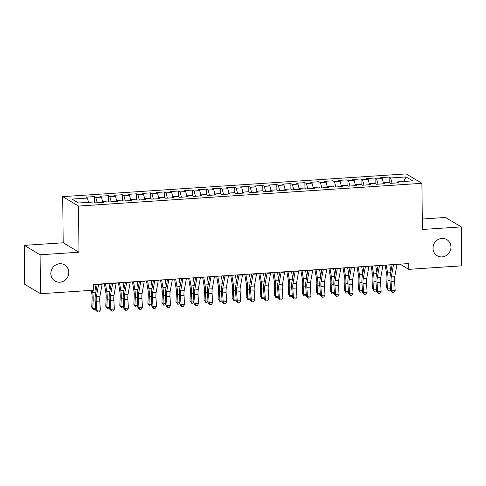 <?xml version="1.0" encoding="UTF-8"?>
<svg xmlns="http://www.w3.org/2000/svg" width="486" height="486" viewBox="0 0 486 486"><rect width="100%" height="100%" fill="white"/><g stroke="black" fill="none" stroke-linecap="round" stroke-linejoin="round"><path stroke-width="0.73" d="M68.799 272.373A9.392 8.839 -59.2 0 1 64.188 280.793A9.392 8.839 -59.2 0 1 55.003 281.03A9.392 8.839 -59.2 0 1 50.83 273.557A9.392 8.839 -59.2 0 1 55.44 265.137A9.392 8.839 -59.2 0 1 64.626 264.9A9.392 8.839 -59.2 0 1 68.799 272.373M450.965 247.064A9.392 8.839 -59.2 0 1 446.355 255.49A9.392 8.839 -59.2 0 1 437.169 255.727A9.392 8.839 -59.2 0 1 432.996 248.255A9.392 8.839 -59.2 0 1 437.607 239.829A9.392 8.839 -59.2 0 1 446.792 239.592A9.392 8.839 -59.2 0 1 450.965 247.064M24.3 245.363L40.095 254.786L78.987 252.21L63.192 242.787L24.3 245.363L24.707 284.304L40.502 293.726L93.434 290.221L93.373 284.456L408.708 263.576L408.769 269.341L461.7 265.836L461.293 226.895L445.498 217.473L422.291 219.01M63.192 242.787L62.706 196.636L406.126 173.897L421.921 183.319L78.501 206.058L62.706 196.636M403.672 181.472L406.102 176.953L390.659 177.973L389.14 177.068L380.72 177.627L382.233 178.532L376.62 178.903L375.101 178.004L366.675 178.556L368.194 179.462L362.574 179.832L361.062 178.933L352.636 179.486L354.154 180.391L348.535 180.762L347.022 179.863L338.596 180.415L340.115 181.321L334.496 181.691L332.983 180.792L324.557 181.345L326.076 182.25L320.456 182.621L318.944 181.721L310.518 182.274L312.036 183.179L306.417 183.556L304.904 182.651L296.478 183.204L297.991 184.109L292.378 184.486L290.865 183.58L282.439 184.139L283.952 185.038L278.338 185.415L276.82 184.51L268.4 185.069L269.912 185.968L264.299 186.345L262.78 185.439L254.36 185.998L255.873 186.897L250.26 187.274L248.741 186.369L240.321 186.928L241.834 187.827L236.22 188.204L234.702 187.298L226.276 187.857L227.794 188.762L222.175 189.133L220.662 188.228L212.236 188.787L213.755 189.692L208.136 190.062L206.623 189.157L198.197 189.716L199.716 190.621L194.096 190.992L192.584 190.087L184.158 190.646L185.676 191.551L180.057 191.921L178.544 191.016L170.118 191.575L171.637 192.48L166.018 192.851L164.505 191.946L156.079 192.505L157.592 193.41L151.978 193.78L150.466 192.875L142.04 193.434L143.552 194.339L137.939 194.71L136.42 193.805L128 194.364L129.513 195.269L123.9 195.639L122.381 194.734L113.961 195.293L115.474 196.198L109.86 196.569L108.342 195.664L99.922 196.223L101.434 197.128L95.821 197.498L94.302 196.593L85.876 197.152L87.395 198.057L88.513 202.34M406.102 176.953L412.675 180.877L397.232 181.898L396.874 182.924M87.395 198.057L71.952 199.078L78.525 203.002L93.968 201.982L95.487 202.881L103.907 202.328L102.394 201.423L108.007 201.052L109.526 201.951L117.946 201.398L116.433 200.493L122.047 200.117L123.566 201.022L131.985 200.469L130.473 199.564L136.086 199.187L137.605 200.092L146.025 199.533L144.512 198.634L150.125 198.258L151.644 199.163L160.07 198.604L158.551 197.705L164.171 197.328L165.683 198.233L174.11 197.674L172.591 196.775L178.21 196.399L179.723 197.304L188.149 196.745L186.63 195.846L192.249 195.469L193.762 196.374L202.188 195.815L200.669 194.916L206.289 194.54L207.801 195.445L216.227 194.886L214.715 193.981L220.328 193.61L221.841 194.515L230.267 193.957L228.754 193.051L234.367 192.681L235.886 193.586L244.306 193.027L242.793 192.122L248.407 191.751L249.925 192.656L258.345 192.098L256.833 191.192L262.446 190.822L263.965 191.727L272.385 191.168L270.872 190.263L276.485 189.892L278.004 190.798L286.424 190.239L284.911 189.333L290.525 188.963L292.043 189.868L300.47 189.309L298.951 188.404L304.57 188.033L306.083 188.939L314.509 188.38L312.99 187.475L318.609 187.104L320.122 188.009L328.548 187.45L327.029 186.545L332.649 186.174L334.161 187.08L342.587 186.521L341.069 185.616L346.688 185.245L348.201 186.15L356.627 185.591L355.114 184.686L360.727 184.315L362.24 185.221L370.666 184.662L369.153 183.757L374.767 183.386L376.279 184.291L384.705 183.732L383.193 182.827L388.806 182.457L390.325 183.362L398.745 182.803L397.232 181.898M95.821 197.498L97.194 202.771M101.434 197.128L102.552 201.411M109.86 196.569L111.233 201.842M115.474 196.198L116.591 200.481M102.394 201.423L102.036 202.449M123.9 195.639L125.273 200.912M129.513 195.269L130.631 199.552M116.433 200.493L116.075 201.52M137.939 194.71L139.312 199.983M143.552 194.339L144.67 198.622M130.473 199.564L130.114 200.59M151.978 193.78L153.351 199.053M157.592 193.41L158.709 197.693M144.512 198.634L144.154 199.661M166.018 192.851L167.391 198.124M171.637 192.48L172.749 196.763M158.551 197.705L158.193 198.731M180.057 191.921L181.43 197.195M185.676 191.551L186.788 195.834M172.591 196.775L172.238 197.802M194.096 190.992L195.469 196.265M199.716 190.621L200.827 194.904M186.63 195.846L186.278 196.873M208.136 190.062L209.509 195.336M213.755 189.692L214.873 193.975M200.669 194.916L200.317 195.943M222.175 189.133L223.554 194.406M227.794 188.762L228.912 193.045M214.715 193.981L214.356 195.014M236.22 188.204L237.593 193.471M241.834 187.827L242.951 192.116M228.754 193.051L228.396 194.084M250.26 187.274L251.633 192.541M255.873 186.897L256.991 191.186M242.793 192.122L242.435 193.155M264.299 186.345L265.672 191.612M269.912 185.968L271.03 190.257M256.833 191.192L256.474 192.225M278.338 185.415L279.711 190.682M283.952 185.038L285.069 189.327M270.872 190.263L270.514 191.296M292.378 184.486L293.751 189.753M297.991 184.109L299.109 188.398M284.911 189.333L284.553 190.366M306.417 183.556L307.79 188.823M312.036 183.179L313.148 187.468M298.951 188.404L298.592 189.437M320.456 182.621L321.829 187.894M326.076 182.25L327.187 186.539M312.99 187.475L312.638 188.507M334.496 181.691L335.869 186.964M340.115 181.321L341.227 185.603M327.029 186.545L326.677 187.572M348.535 180.762L349.908 186.035M354.154 180.391L355.266 184.674M341.069 185.616L340.716 186.642M362.574 179.832L363.947 185.105M368.194 179.462L369.311 183.744M355.114 184.686L354.756 185.713M376.62 178.903L377.993 184.176M382.233 178.532L383.351 182.815M369.153 183.757L368.795 184.783M390.659 177.973L392.032 183.246M383.193 182.827L382.834 183.854M40.095 254.786L40.502 293.726M421.921 183.319L422.401 229.471L461.293 226.895M78.987 252.21L78.501 206.058M400.063 264.147L408.769 269.341M389.14 177.068L389.201 182.693M375.101 178.004L375.162 183.623M361.062 178.933L361.122 184.552M347.022 179.863L347.083 185.482M332.983 180.792L333.044 186.411M318.944 181.721L318.998 187.341M304.904 182.651L304.959 188.27M290.865 183.58L290.92 189.2M276.82 184.51L276.88 190.129M262.78 185.439L262.841 191.059M248.741 186.369L248.802 191.988M234.702 187.298L234.762 192.918M220.662 188.228L220.723 193.847M206.623 189.157L206.684 194.777M192.584 190.087L192.644 195.706M178.544 191.016L178.599 196.636M164.505 191.946L164.56 197.565M150.466 192.875L150.52 198.495M136.42 193.805L136.481 199.424M122.381 194.734L122.442 200.354M108.342 195.664L108.402 201.283M94.302 196.593L94.363 202.212M397.007 264.348A5.133 1.458 86.2 0 1 396.947 264.73L394.802 276.686A7.339 2.084 -93.8 0 0 394.602 281.528L395.191 290.476L391.68 290.707L392.542 292.56L390.641 290.768L390.051 281.819A11.008 3.129 86.2 0 1 390.349 274.56L392.123 264.67M393.496 264.578A5.133 1.458 86.2 0 1 393.435 264.961L391.291 276.923A7.339 2.084 -93.8 0 0 391.09 281.759L391.68 290.707L390.641 290.768M395.191 290.476L393.952 292.463L392.542 292.56M385.167 265.131L386.656 274.159A7.339 2.084 86.2 0 1 386.959 279.292L386.552 287.645L387.609 288.957L388.016 280.604A11.008 3.129 -93.8 0 0 387.561 272.901L386.267 265.058M390.544 289.304L389.663 290.178L388.259 290.276L386.552 287.645M388.259 290.276L387.609 288.957L390.507 288.769M390.89 271.546L389.778 264.827M382.968 265.277A5.133 1.458 86.2 0 1 382.907 265.66L380.757 277.615A7.339 2.084 -93.8 0 0 380.562 282.457L381.152 291.406L377.64 291.636L378.503 293.489L376.601 291.697L376.012 282.749A11.008 3.129 86.2 0 1 376.31 275.489L378.084 265.599M379.457 265.514A5.133 1.458 86.2 0 1 379.396 265.891L377.251 277.852A7.339 2.084 -93.8 0 0 377.051 282.688L377.64 291.636L376.601 291.697M381.152 291.406L379.906 293.392L378.503 293.489M368.923 266.207A5.133 1.458 86.2 0 1 368.868 266.589L366.717 278.551A7.339 2.084 -93.8 0 0 366.523 283.387L367.112 292.335L363.601 292.566L364.464 294.419L362.556 292.627L361.973 283.678A11.008 3.129 86.2 0 1 362.264 276.419L364.044 266.535M365.417 266.443A5.133 1.458 86.2 0 1 365.357 266.82L363.212 278.782A7.339 2.084 -93.8 0 0 363.012 283.617L363.601 292.566L362.556 292.627M367.112 292.335L365.867 294.322L364.464 294.419M371.128 266.061L372.616 275.088A7.339 2.084 86.2 0 1 372.92 280.222L372.513 288.575L373.57 289.887L373.977 281.534A11.008 3.129 -93.8 0 0 373.521 273.831L372.227 265.988M376.504 290.233L375.623 291.108L374.22 291.205L372.513 288.575M374.22 291.205L373.57 289.887L376.468 289.699M376.85 272.476L375.739 265.757M357.089 266.99L358.577 276.018A7.339 2.084 86.2 0 1 358.881 281.151L358.474 289.51L359.531 290.816L359.938 282.463A11.008 3.129 -93.8 0 0 359.482 274.76L358.188 266.917M362.465 291.163L361.584 292.037L360.181 292.135L358.474 289.51M360.181 292.135L359.531 290.816L362.428 290.628M362.811 273.405L361.699 266.686M354.883 267.136A5.133 1.458 86.2 0 1 354.829 267.519L352.678 279.48A7.339 2.084 -93.8 0 0 352.484 284.316L353.067 293.265L349.562 293.495L350.424 295.348L348.517 293.556L347.933 284.608A11.008 3.129 86.2 0 1 348.225 277.348L350.005 267.464M351.378 267.373A5.133 1.458 86.2 0 1 351.317 267.75L349.167 279.711A7.339 2.084 -93.8 0 0 348.972 284.547L349.562 293.495L348.517 293.556M353.067 293.265L351.828 295.257L350.424 295.348M340.844 268.065A5.133 1.458 86.2 0 1 340.783 268.448L338.639 280.41A7.339 2.084 -93.8 0 0 338.444 285.246L339.028 294.194L335.522 294.425L336.385 296.278L334.477 294.486L333.894 285.537A11.008 3.129 86.2 0 1 334.186 278.284L335.96 268.394M337.339 268.302A5.133 1.458 86.2 0 1 337.278 268.679L335.127 280.641A7.339 2.084 -93.8 0 0 334.933 285.476L335.522 294.425L334.477 294.486M339.028 294.194L337.788 296.187L336.385 296.278M343.049 267.92L344.538 276.947A7.339 2.084 86.2 0 1 344.841 282.08L344.434 290.44L345.491 291.746L345.892 283.393A11.008 3.129 -93.8 0 0 345.443 275.69L344.149 267.847M348.426 292.092L347.545 292.967L346.141 293.064L344.434 290.44M346.141 293.064L345.491 291.746L348.389 291.557M348.766 274.335L347.66 267.616M329.01 268.849L330.498 277.877A7.339 2.084 86.2 0 1 330.802 283.01L330.395 291.369L331.452 292.675L331.853 284.322A11.008 3.129 -93.8 0 0 331.403 276.619L330.109 268.776M334.38 293.022L333.505 293.896L332.102 293.994L330.395 291.369M332.102 293.994L331.452 292.675L334.35 292.487M334.726 275.264L333.621 268.545M326.805 268.995A5.133 1.458 86.2 0 1 326.744 269.378L324.599 281.339A7.339 2.084 -93.8 0 0 324.405 286.175L324.988 295.124L321.477 295.354L322.346 297.207L321.926 297.232L320.438 295.415L319.855 286.467A11.008 3.129 86.2 0 1 320.146 279.213L321.92 269.323M323.293 269.232A5.133 1.458 86.2 0 1 323.239 269.609L321.088 281.57A7.339 2.084 -93.8 0 0 320.894 286.406L321.477 295.354L320.438 295.415M324.988 295.124L323.749 297.116L322.346 297.207M314.971 269.779L316.459 278.806A7.339 2.084 86.2 0 1 316.763 283.939L316.356 292.299L317.407 293.605L317.814 285.252A11.008 3.129 -93.8 0 0 317.364 277.549L316.07 269.706M320.341 293.951L319.466 294.826L318.063 294.923L316.356 292.299M318.063 294.923L317.407 293.605L320.31 293.416M320.687 276.194L319.581 269.475M312.765 269.924A5.133 1.458 86.2 0 1 312.705 270.307L310.56 282.269A7.339 2.084 -93.8 0 0 310.366 287.105L310.949 296.053L307.438 296.284L308.306 298.137L307.887 298.161L306.399 296.345L305.815 287.396A11.008 3.129 86.2 0 1 306.107 280.143L307.881 270.252M309.254 270.161A5.133 1.458 86.2 0 1 309.193 270.538L307.049 282.5A7.339 2.084 -93.8 0 0 306.854 287.335L307.438 296.284L306.399 296.345M310.949 296.053L309.71 298.046L308.306 298.137M300.931 270.708L302.42 279.736A7.339 2.084 86.2 0 1 302.717 284.869L302.316 293.228L303.367 294.534L303.774 286.181A11.008 3.129 -93.8 0 0 303.325 278.478L302.031 270.635M306.302 294.88L305.427 295.761L304.017 295.853L302.316 293.228M304.017 295.853L303.367 294.534L306.271 294.346M306.648 277.123L305.536 270.404M298.726 270.854A5.133 1.458 86.2 0 1 298.665 271.237L296.521 283.198A7.339 2.084 -93.8 0 0 296.326 288.034L296.91 296.982L293.398 297.213L294.267 299.066L293.848 299.09L292.359 297.274L291.77 288.326A11.008 3.129 86.2 0 1 292.068 281.072L293.842 271.182M295.215 271.091A5.133 1.458 86.2 0 1 295.154 271.467L293.009 283.429A7.339 2.084 -93.8 0 0 292.815 288.265L293.398 297.213L292.359 297.274M296.91 296.982L295.67 298.975L294.267 299.066M284.687 271.783A5.133 1.458 86.2 0 1 284.626 272.166L282.481 284.128A7.339 2.084 -93.8 0 0 282.281 288.963L282.87 297.912L279.359 298.143L280.228 299.996L279.808 300.02L278.32 298.204L277.731 289.255A11.008 3.129 86.2 0 1 278.028 282.002L279.802 272.111M281.175 272.02A5.133 1.458 86.2 0 1 281.115 272.397L278.97 284.359A7.339 2.084 -93.8 0 0 278.776 289.194L279.359 298.143L278.32 298.204M282.87 297.912L281.631 299.905L280.228 299.996M270.647 272.713A5.133 1.458 86.2 0 1 270.587 273.096L268.442 285.057A7.339 2.084 -93.8 0 0 268.242 289.893L268.831 298.841L265.32 299.072L266.188 300.925L265.769 300.949L264.281 299.133L263.691 290.185A11.008 3.129 86.2 0 1 263.989 282.931L265.763 273.041M267.136 272.95A5.133 1.458 86.2 0 1 267.075 273.326L264.931 285.288A7.339 2.084 -93.8 0 0 264.736 290.13L265.32 299.072L264.281 299.133M268.831 298.841L267.592 300.834L266.188 300.925M256.608 273.648A5.133 1.458 86.2 0 1 256.547 274.025L254.403 285.987A7.339 2.084 -93.8 0 0 254.202 290.822L254.792 299.771L251.28 300.002L252.143 301.855L250.241 300.062L249.652 291.114A11.008 3.129 86.2 0 1 249.95 283.86L251.724 273.97M253.097 273.879A5.133 1.458 86.2 0 1 253.036 274.256L250.891 286.218A7.339 2.084 -93.8 0 0 250.691 291.059L251.28 300.002L250.241 300.062M254.792 299.771L253.552 301.763L252.143 301.855M242.569 274.578A5.133 1.458 86.2 0 1 242.508 274.955L240.357 286.916A7.339 2.084 -93.8 0 0 240.163 291.752L240.752 300.7L237.241 300.931L238.104 302.784L236.202 300.992L235.613 292.05A11.008 3.129 86.2 0 1 235.91 284.79L237.684 274.9M239.057 274.809A5.133 1.458 86.2 0 1 238.997 275.185L236.852 287.147A7.339 2.084 -93.8 0 0 236.652 291.989L237.241 300.931L236.202 300.992M240.752 300.7L239.507 302.693L238.104 302.784M228.529 275.507A5.133 1.458 86.2 0 1 228.469 275.884L226.318 287.846A7.339 2.084 -93.8 0 0 226.124 292.681L226.713 301.63L223.202 301.861L224.064 303.714L222.163 301.921L221.573 292.979A11.008 3.129 86.2 0 1 221.871 285.719L223.645 275.829M225.018 275.738A5.133 1.458 86.2 0 1 224.957 276.121L222.813 288.077A7.339 2.084 -93.8 0 0 222.612 292.918L223.202 301.861L222.163 301.921M226.713 301.63L225.468 303.622L224.064 303.714M214.484 276.437A5.133 1.458 86.2 0 1 214.429 276.813L212.279 288.775A7.339 2.084 -93.8 0 0 212.084 293.611L212.668 302.559L209.162 302.79L210.025 304.643L208.117 302.851L207.534 293.909A11.008 3.129 86.2 0 1 207.826 286.649L209.606 276.759M210.979 276.668A5.133 1.458 86.2 0 1 210.918 277.05L208.773 289.006A7.339 2.084 -93.8 0 0 208.573 293.848L209.162 302.79L208.117 302.851M212.668 302.559L211.428 304.552L210.025 304.643M200.445 277.366A5.133 1.458 86.2 0 1 200.384 277.743L198.239 289.705A7.339 2.084 -93.8 0 0 198.045 294.54L198.628 303.489L195.123 303.72L195.986 305.573L194.078 303.78L193.495 294.838A11.008 3.129 86.2 0 1 193.786 287.578L195.56 277.688M196.939 277.597A5.133 1.458 86.2 0 1 196.879 277.98L194.728 289.935A7.339 2.084 -93.8 0 0 194.534 294.777L195.123 303.72L194.078 303.78M198.628 303.489L197.389 305.481L195.986 305.573M186.405 278.296A5.133 1.458 86.2 0 1 186.345 278.672L184.2 290.634A7.339 2.084 -93.8 0 0 184.006 295.47L184.589 304.418L181.078 304.649L181.946 306.502L181.527 306.526L180.039 304.71L179.456 295.767A11.008 3.129 86.2 0 1 179.747 288.508L181.521 278.618M182.894 278.527A5.133 1.458 86.2 0 1 182.839 278.909L180.689 290.865A7.339 2.084 -93.8 0 0 180.494 295.707L181.078 304.649L180.039 304.71M184.589 304.418L183.35 306.411L181.946 306.502M286.892 271.638L288.38 280.665A7.339 2.084 86.2 0 1 288.678 285.798L288.277 294.158L289.328 295.464L289.735 287.111A11.008 3.129 -93.8 0 0 289.285 279.407L287.991 271.565M292.262 295.81L291.381 296.691L289.978 296.782L288.277 294.158M289.978 296.782L289.328 295.464L292.226 295.275M292.608 278.059L291.497 271.334M272.846 272.567L274.341 281.594A7.339 2.084 86.2 0 1 274.639 286.728L274.238 295.087L275.289 296.393L275.696 288.04A11.008 3.129 -93.8 0 0 275.246 280.337L273.946 272.494M278.223 296.739L277.342 297.62L275.939 297.711L274.238 295.087M275.939 297.711L275.289 296.393L278.186 296.205M278.569 278.988L277.457 272.263M258.807 273.503L260.302 282.524A7.339 2.084 86.2 0 1 260.599 287.663L260.192 296.017L261.249 297.323L261.656 288.97A11.008 3.129 -93.8 0 0 261.201 281.266L259.907 273.43M264.184 297.669L263.303 298.55L261.899 298.641L260.192 296.017M261.899 298.641L261.249 297.323L264.147 297.134M264.53 279.918L263.418 273.193M244.768 274.432L246.262 283.453A7.339 2.084 86.2 0 1 246.56 288.593L246.153 296.946L247.21 298.258L247.617 289.899A11.008 3.129 -93.8 0 0 247.161 282.196L245.867 274.359M250.144 298.598L249.263 299.479L247.86 299.57L246.153 296.946M247.86 299.57L247.21 298.258L250.108 298.064M250.49 280.847L249.379 274.122M230.729 275.362L232.217 284.383A7.339 2.084 86.2 0 1 232.521 289.522L232.114 297.875L233.171 299.188L233.578 290.828A11.008 3.129 -93.8 0 0 233.122 283.125L231.828 275.289M236.105 299.528L235.224 300.409L233.821 300.5L232.114 297.875M233.821 300.5L233.171 299.188L236.068 298.993M236.451 281.777L235.339 275.052M216.689 276.291L218.178 285.312A7.339 2.084 86.2 0 1 218.481 290.452L218.074 298.805L219.131 300.117L219.538 291.758A11.008 3.129 -93.8 0 0 219.083 284.055L217.789 276.218M222.066 300.457L221.185 301.338L219.781 301.429L218.074 298.805M219.781 301.429L219.131 300.117L222.029 299.923M222.412 282.706L221.3 275.981M202.65 277.22L204.138 286.242A7.339 2.084 86.2 0 1 204.442 291.381L204.035 299.734L205.092 301.047L205.493 292.687A11.008 3.129 -93.8 0 0 205.043 284.984L203.749 277.148M208.026 301.387L207.145 302.268L205.742 302.359L204.035 299.734M205.742 302.359L205.092 301.047L207.99 300.852M208.366 283.636L207.261 276.911M188.611 278.15L190.099 287.171A7.339 2.084 86.2 0 1 190.403 292.311L189.996 300.664L191.053 301.976L191.454 293.617A11.008 3.129 -93.8 0 0 191.004 285.914L189.71 278.077M193.987 302.316L193.106 303.197L191.703 303.288L189.996 300.664M191.703 303.288L191.053 301.976L193.95 301.782M194.327 284.565L193.221 277.84M174.571 279.079L176.06 288.101A7.339 2.084 86.2 0 1 176.363 293.24L175.956 301.593L177.013 302.906L177.414 294.546A11.008 3.129 -93.8 0 0 176.965 286.843L175.671 279.007M179.942 303.246L179.067 304.127L177.663 304.218L175.956 301.593M177.663 304.218L177.013 302.906L179.911 302.711M180.288 285.495L179.182 278.77M172.366 279.225A5.133 1.458 86.2 0 1 172.305 279.602L170.161 291.564A7.339 2.084 -93.8 0 0 169.966 296.399L170.55 305.348L167.038 305.579L167.907 307.431L167.488 307.456L165.999 305.639L165.416 296.697A11.008 3.129 86.2 0 1 165.708 289.437L167.482 279.547M168.855 279.456A5.133 1.458 86.2 0 1 168.794 279.839L166.649 291.794A7.339 2.084 -93.8 0 0 166.455 296.636L167.038 305.579L165.999 305.639M170.55 305.348L169.31 307.34L167.907 307.431M160.532 280.009L162.02 289.03A7.339 2.084 86.2 0 1 162.318 294.17L161.917 302.523L162.968 303.835L163.375 295.482A11.008 3.129 -93.8 0 0 162.925 287.773L161.631 279.936M165.902 304.175L165.027 305.056L163.618 305.147L161.917 302.523M163.618 305.147L162.968 303.835L165.872 303.641M166.248 286.424L165.137 279.699M158.327 280.155A5.133 1.458 86.2 0 1 158.266 280.531L156.121 292.493A7.339 2.084 -93.8 0 0 155.927 297.335L156.51 306.277L152.999 306.508L153.868 308.361L153.448 308.385L151.96 306.569L151.371 297.626A11.008 3.129 86.2 0 1 151.668 290.367L153.442 280.477M154.815 280.386A5.133 1.458 86.2 0 1 154.755 280.768L152.61 292.724A7.339 2.084 -93.8 0 0 152.416 297.566L152.999 306.508L151.96 306.569M156.51 306.277L155.271 308.27L153.868 308.361M146.493 280.938L147.981 289.96A7.339 2.084 86.2 0 1 148.279 295.099L147.878 303.452L148.929 304.765L149.336 296.411A11.008 3.129 -93.8 0 0 148.886 288.702L147.592 280.865M151.863 305.105L150.982 305.986L149.579 306.077L147.878 303.452M149.579 306.077L148.929 304.765L151.826 304.57M152.209 287.354L151.097 280.635M144.287 281.084A5.133 1.458 86.2 0 1 144.227 281.461L142.082 293.423A7.339 2.084 -93.8 0 0 141.882 298.264L142.471 307.207L138.96 307.438L139.828 309.29L139.409 309.315L137.921 307.498L137.331 298.556A11.008 3.129 86.2 0 1 137.629 291.296L139.403 281.406M140.776 281.315A5.133 1.458 86.2 0 1 140.715 281.698L138.571 293.653A7.339 2.084 -93.8 0 0 138.376 298.495L138.96 307.438L137.921 307.498M142.471 307.207L141.232 309.199L139.828 309.29M132.447 281.868L133.942 290.889A7.339 2.084 86.2 0 1 134.239 296.029L133.838 304.382L134.889 305.694L135.296 297.341A11.008 3.129 -93.8 0 0 134.847 289.632L133.547 281.795M137.824 306.034L136.943 306.915L135.539 307.006L133.838 304.382M135.539 307.006L134.889 305.694L137.787 305.5M138.17 288.283L137.058 281.564M130.248 282.014A5.133 1.458 86.2 0 1 130.187 282.39L128.043 294.352A7.339 2.084 -93.8 0 0 127.842 299.194L128.432 308.136L124.92 308.367L125.789 310.22L125.37 310.244L123.881 308.428L123.292 299.485A11.008 3.129 86.2 0 1 123.59 292.226L125.364 282.336M126.737 282.245A5.133 1.458 86.2 0 1 126.676 282.627L124.531 294.583A7.339 2.084 -93.8 0 0 124.337 299.425L124.92 308.367L123.881 308.428M128.432 308.136L127.192 310.129L125.789 310.22M118.408 282.797L119.902 291.819A7.339 2.084 86.2 0 1 120.2 296.958L119.793 305.311L120.85 306.623L121.257 298.27A11.008 3.129 -93.8 0 0 120.807 290.567L119.507 282.724M123.784 306.964L122.903 307.845L121.5 307.936L119.793 305.311M121.5 307.936L120.85 306.623L123.748 306.429M124.13 289.213L123.019 282.494M116.209 282.943A5.133 1.458 86.2 0 1 116.148 283.32L114.003 295.281A7.339 2.084 -93.8 0 0 113.803 300.123L114.392 309.066L110.881 309.296L111.744 311.149L109.842 309.357L109.253 300.415A11.008 3.129 86.2 0 1 109.55 293.155L111.324 283.265M112.697 283.174A5.133 1.458 86.2 0 1 112.637 283.557L110.492 295.512A7.339 2.084 -93.8 0 0 110.292 300.354L110.881 309.296L109.842 309.357M114.392 309.066L113.153 311.058L111.744 311.149M104.369 283.727L105.863 292.748A7.339 2.084 86.2 0 1 106.161 297.888L105.754 306.241L106.811 307.553L107.218 299.2A11.008 3.129 -93.8 0 0 106.762 291.497L105.468 283.654M109.745 307.893L108.864 308.774L107.461 308.865L105.754 306.241M107.461 308.865L106.811 307.553L109.708 307.359M110.091 290.142L108.979 283.423M102.169 283.873A5.133 1.458 86.2 0 1 102.109 284.255L99.964 296.211A7.339 2.084 -93.8 0 0 99.764 301.053L100.353 309.995L96.842 310.232L97.704 312.079L95.803 310.287L95.213 301.344A11.008 3.129 86.2 0 1 95.511 294.085L97.285 284.195M98.658 284.103A5.133 1.458 86.2 0 1 98.597 284.486L96.453 296.442A7.339 2.084 -93.8 0 0 96.252 301.284L96.842 310.232L95.803 310.287M100.353 309.995L99.114 311.988L97.704 312.079M91.271 290.367L91.818 293.684A7.339 2.084 86.2 0 1 92.121 298.817L91.714 307.17L92.771 308.482L93.178 300.129A11.008 3.129 -93.8 0 0 92.723 292.426L92.37 290.294M95.706 308.823L94.825 309.704L93.421 309.795L91.714 307.17M93.421 309.795L92.771 308.482L95.669 308.288M96.052 291.071L94.94 284.353M394.802 276.686L391.291 276.923M394.602 281.528L391.09 281.759M396.947 264.73L393.435 264.961M388.016 280.604L389.985 280.477M387.561 272.901L390.683 272.695M380.757 277.615L377.251 277.852M380.562 282.457L377.051 282.688M382.907 265.66L379.396 265.891M366.717 278.551L363.212 278.782M366.523 283.387L363.012 283.617M368.868 266.589L365.357 266.82M373.977 281.534L375.945 281.406M373.521 273.831L376.644 273.624M359.938 282.463L361.906 282.336M359.482 274.76L362.605 274.554M352.678 279.48L349.167 279.711M352.484 284.316L348.972 284.547M354.829 267.519L351.317 267.75M338.639 280.41L335.127 280.641M338.444 285.246L334.933 285.476M340.783 268.448L337.278 268.679M345.892 283.393L347.867 283.265M345.443 275.69L348.565 275.483M331.853 284.322L333.827 284.195M331.403 276.619L334.52 276.413M324.599 281.339L321.088 281.57M324.405 286.175L320.894 286.406M326.744 269.378L323.239 269.609M317.814 285.252L319.788 285.124M317.364 277.549L320.481 277.342M310.56 282.269L307.049 282.5M310.366 287.105L306.854 287.335M312.705 270.307L309.193 270.538M303.774 286.181L305.749 286.054M303.325 278.478L306.441 278.271M296.521 283.198L293.009 283.429M296.326 288.034L292.815 288.265M298.665 271.237L295.154 271.467M282.481 284.128L278.97 284.359M282.281 288.963L278.776 289.194M284.626 272.166L281.115 272.397M268.442 285.057L264.931 285.288M268.242 289.893L264.736 290.13M270.587 273.096L267.075 273.326M254.403 285.987L250.891 286.218M254.202 290.822L250.691 291.059M256.547 274.025L253.036 274.256M240.357 286.916L236.852 287.147M240.163 291.752L236.652 291.989M242.508 274.955L238.997 275.185M226.318 287.846L222.813 288.077M226.124 292.681L222.612 292.918M228.469 275.884L224.957 276.121M212.279 288.775L208.773 289.006M212.084 293.611L208.573 293.848M214.429 276.813L210.918 277.05M198.239 289.705L194.728 289.935M198.045 294.54L194.534 294.777M200.384 277.743L196.879 277.98M184.2 290.634L180.689 290.865M184.006 295.47L180.494 295.707M186.345 278.672L182.839 278.909M289.735 287.111L291.709 286.983M289.285 279.407L292.402 279.201M275.696 288.04L277.67 287.912M275.246 280.337L278.363 280.13M261.656 288.97L263.631 288.842M261.201 281.266L264.323 281.06M247.617 289.899L249.591 289.771M247.161 282.196L250.284 281.989M233.578 290.828L235.546 290.701M233.122 283.125L236.245 282.919M219.538 291.758L221.507 291.63M219.083 284.055L222.205 283.848M205.493 292.687L207.467 292.56M205.043 284.984L208.166 284.778M191.454 293.617L193.428 293.489M191.004 285.914L194.121 285.707M177.414 294.546L179.389 294.419M176.965 286.843L180.081 286.637M170.161 291.564L166.649 291.794M169.966 296.399L166.455 296.636M172.305 279.602L168.794 279.839M163.375 295.482L165.349 295.348M162.925 287.773L166.042 287.566M156.121 292.493L152.61 292.724M155.927 297.335L152.416 297.566M158.266 280.531L154.755 280.768M149.336 296.411L151.31 296.278M148.886 288.702L152.003 288.496M142.082 293.423L138.571 293.653M141.882 298.264L138.376 298.495M144.227 281.461L140.715 281.698M135.296 297.341L137.271 297.207M134.847 289.632L137.963 289.425M128.043 294.352L124.531 294.583M127.842 299.194L124.337 299.425M130.187 282.39L126.676 282.627M121.257 298.27L123.231 298.137M120.807 290.567L123.924 290.361M114.003 295.281L110.492 295.512M113.803 300.123L110.292 300.354M116.148 283.32L112.637 283.557M107.218 299.2L109.192 299.066M106.762 291.497L109.885 291.29M99.964 296.211L96.453 296.442M99.764 301.053L96.252 301.284M102.109 284.255L98.597 284.486M93.178 300.129L95.147 299.996M92.723 292.426L95.845 292.22"/></g></svg>
